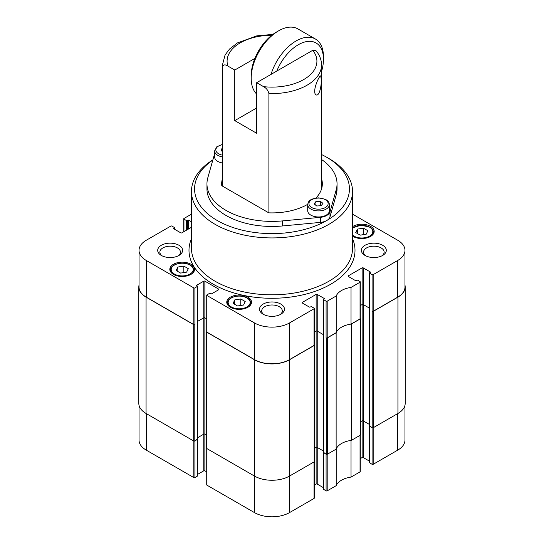 <?xml version="1.0" encoding="UTF-8"?>
<svg xmlns="http://www.w3.org/2000/svg" width="544" height="544" viewBox="0 0 544 544"><rect width="100%" height="100%" fill="white"/><g stroke="black" fill="none" stroke-linecap="round" stroke-linejoin="round"><path stroke-width="0.82" d="M138.808 287.028L138.808 403.362A24.779 14.307 0 0 0 146.064 413.474L193.705 440.98A0.775 0.449 0 0 0 194.8 440.98L194.8 324.646A0.775 0.449 180 0 1 193.705 324.646L146.064 297.14A24.779 14.307 180 0 1 138.808 287.028A24.779 14.307 180 0 1 139.026 285.131M197.424 439.083L194.8 440.98M194.8 324.646L194.908 324.584A0.775 0.449 180 0 1 193.814 324.584L193.814 287.912L146.288 260.474A24.779 14.307 180 0 1 139.026 250.356A24.779 14.307 180 0 1 146.288 240.244L170.816 226.08A0.775 0.449 0 0 1 171.911 226.08L174.427 227.535L174.563 229.255M397.936 413.474A24.779 14.307 0 0 0 405.192 403.362L405.192 287.028A24.779 14.307 180 0 1 397.936 297.14L373.293 311.365A0.775 0.449 180 0 1 372.198 311.365L372.198 427.7A0.775 0.449 0 0 0 373.293 427.7L397.936 413.474L397.936 297.14M372.198 427.7L369.573 425.802M369.437 424.463L363.222 420.872A0.775 0.449 0 0 0 362.127 420.872L360.38 421.879L362.127 420.872A0.775 0.449 180 0 1 363.222 420.872L369.437 424.463M360.155 435.288A0.775 0.449 0 0 0 360.38 434.969L360.38 318.641A0.775 0.449 180 0 1 360.155 318.954L351.315 324.061L351.315 440.388L360.155 435.288L360.155 318.954M351.315 440.388A20.135 11.621 0 0 0 336.138 449.154L336.138 332.819L327.304 337.919A0.775 0.449 180 0 1 326.203 337.919L326.203 454.254A0.775 0.449 0 0 0 327.304 454.254L336.138 449.154M326.203 454.254L323.578 452.356M323.442 451.017L317.227 447.426A0.775 0.449 0 0 0 316.132 447.426L314.384 448.433L316.132 447.426A0.775 0.449 180 0 1 317.227 447.426L323.442 451.017M206.618 331.915L206.618 448.249A0.775 0.449 0 0 0 206.842 448.562L254.476 476.068A24.779 14.307 0 0 0 289.524 476.068L314.16 461.842A0.775 0.449 0 0 0 314.384 461.523L314.384 345.195A0.775 0.449 180 0 1 314.16 345.508L289.524 359.734A24.779 14.307 180 0 1 254.476 359.734L206.842 332.234A0.775 0.449 180 0 1 206.727 331.684M206.618 435.159L204.87 434.146A0.775 0.449 0 0 0 203.776 434.146L197.56 437.736L203.776 434.146A0.775 0.449 180 0 1 204.87 434.146L206.618 435.159M197.56 321.402L203.776 317.818A0.775 0.449 180 0 1 204.87 317.818L206.727 318.886L204.87 317.818A0.775 0.449 0 0 0 203.776 317.818L197.56 321.402M314.276 332.166L316.132 331.092A0.775 0.449 180 0 1 317.227 331.092L323.442 334.682L317.227 331.092A0.775 0.449 0 0 0 316.132 331.092L314.276 332.166M193.814 287.912A0.775 0.449 0 0 0 194.908 287.912L197.56 286.266L196.656 285.253L203.776 281.146A0.775 0.449 180 0 1 204.87 281.146L218.668 289.116A0.775 0.449 180 0 1 218.668 289.748L211.555 293.855L209.474 293.413L206.951 294.868A0.775 0.449 0 0 0 206.951 295.501L254.476 322.939A24.779 14.307 180 0 0 289.524 322.939L314.051 308.774A0.775 0.449 0 0 0 314.051 308.142L311.535 306.687L309.454 307.129L302.335 303.022A0.775 0.449 180 0 1 302.335 302.389L316.132 294.426A0.775 0.449 180 0 1 317.227 294.426L324.346 298.534L323.442 299.547L326.094 301.186A0.775 0.449 0 0 0 327.189 301.186L327.189 337.858A0.775 0.449 180 0 1 326.094 337.858L326.203 337.919M336.138 332.819A20.135 11.621 180 0 1 351.315 324.061M360.271 305.612L362.127 304.538A0.775 0.449 180 0 1 363.222 304.538L369.437 308.128L363.222 304.538A0.775 0.449 0 0 0 362.127 304.538L360.271 305.612M351.03 287.429L351.03 324.095A20.135 11.621 0 0 0 336.206 332.656L336.206 295.984A20.135 11.621 180 0 1 351.03 287.429L360.046 282.22A0.775 0.449 0 0 0 360.046 281.588L357.524 280.133L355.443 280.575L348.323 276.468A0.775 0.449 180 0 1 348.323 275.835L362.127 267.872A0.775 0.449 180 0 1 363.222 267.872L370.335 271.98L369.437 272.993L372.089 274.632A0.775 0.449 0 0 0 373.184 274.632L373.184 311.304A0.775 0.449 180 0 1 372.089 311.304L372.198 311.365M404.974 285.131A24.779 14.307 180 0 1 405.192 287.028M268.899 93.541A49.558 28.614 180 0 0 307.04 85.218A49.558 28.614 180 0 0 321.558 64.981C321.477 59.65 319.525 54.774 315.704 50.374L312.759 50.3L256.666 82.688L263.548 86.652C266.288 88.046 268.07 90.338 268.899 93.541L268.899 212.847M222.537 186.143L222.537 66.776C223.366 64.525 225.148 64.294 227.895 66.069L234.77 70.04L254.891 58.419A35.618 20.563 -60 0 0 251.192 75.732L251.192 78.261A38.719 22.352 -60 0 1 255.218 59.446A38.719 22.352 -60 0 1 278.569 30.845A38.719 22.352 -60 0 1 297.928 28.927L315.452 39.039A38.719 22.352 120 0 0 272.734 69.564A38.719 22.352 120 0 0 271 74.412M321.259 79.512C321.552 86.489 319.185 96.662 316.057 94.826C311.44 92.269 319.777 73.93 320.77 76.085L321.259 79.512M256.666 82.688L256.666 133.266L234.77 120.618L234.77 70.04M234.77 120.618L256.666 107.977M276.794 71.067A35.618 20.563 -60 0 1 305.109 41.902A35.618 20.563 -60 0 1 323.469 59.296A35.618 20.563 -60 0 1 321.558 71.509M323.469 59.296L323.469 56.766A38.719 22.352 120 0 0 315.452 39.039M256.666 94.064A38.719 22.352 -60 0 1 251.192 78.261M278.569 30.845L276.379 32.11A35.618 20.563 120 0 0 254.891 58.419M321.558 159.521A65.042 37.55 180 0 1 337.042 183.845A65.042 37.55 180 0 1 336.192 189.89L330.004 211.793A11.614 6.705 180 0 1 320.409 217.335L282.479 220.905A65.042 37.55 180 0 1 206.958 183.845A65.042 37.55 180 0 1 207.808 177.8L213.996 155.897A11.614 6.705 180 0 1 214.622 154.564M222.442 162.989A10.839 6.256 180 0 1 214.622 156.978L214.622 150.906A10.839 6.256 0 0 0 222.442 156.917M329.378 204.646L329.378 210.712A10.839 6.256 180 0 1 319.614 216.94A10.839 6.256 180 0 1 307.7 210.712L307.7 204.646A10.839 6.256 0 0 0 319.614 210.875A10.839 6.256 0 0 0 329.378 204.646C329.276 202.361 327.876 200.566 325.169 199.247L318.6 197.86C308.931 198.75 308.312 201.722 307.7 204.646M307.714 204.32A50.334 29.056 180 0 1 268.79 212.847L221.768 185.701A50.334 29.056 180 0 1 221.666 183.845A50.334 29.056 180 0 1 222.442 178.765M321.558 178.765A50.334 29.056 180 0 1 322.334 183.845A50.334 29.056 180 0 1 315.894 198.064M322.143 186.374A50.334 29.056 0 0 0 321.558 183.824M222.442 183.824A50.334 29.056 0 0 0 221.952 185.803M337.042 183.845L337.042 188.904A65.042 37.55 180 0 1 336.192 194.949L330.004 216.852A11.614 6.705 180 0 1 326.754 220.517A11.614 6.705 180 0 1 320.409 222.394L282.479 225.964A65.042 37.55 180 0 1 206.958 188.904L206.958 183.845M222.442 185.191A49.973 28.852 0 0 0 222.285 185.994M321.558 154.55A77.432 44.703 180 0 1 326.754 157.291A77.432 44.703 180 0 1 326.754 220.517A77.432 44.703 180 0 1 219.613 221.823A77.432 44.703 180 0 1 212.813 160.079M177.806 267.036L183.831 266.091L188.278 268.654L186.64 272.136L180.608 273.081L176.168 270.518L177.806 267.036L177.806 271.463M183.831 266.091L183.831 272.578M357.394 229.106L363.426 228.16L367.866 230.724L366.228 234.206L360.203 235.151L355.762 232.58L357.394 229.106L357.394 233.526M363.426 228.16L363.426 234.641M234.75 299.914L240.774 298.969L245.222 301.532L243.583 305.014L237.558 305.959L233.111 303.396L234.75 299.914L234.75 304.341M240.774 298.969L240.774 305.456M222.442 151.361L221.286 150.824L221.979 148.274L222.442 148.172M221.979 151.144L221.979 148.274M321.15 205.727L316.703 205.986L314.092 203.891L315.935 201.538L320.382 201.28L322.986 203.374L321.15 205.727M320.382 205.775L320.382 201.28M315.935 205.367L315.935 201.538M373.184 427.754L373.184 464.304A0.775 0.449 180 0 1 372.089 464.304L369.437 462.665L369.573 309.468M360.271 281.908L360.271 318.573A0.775 0.449 180 0 1 360.046 318.893L351.03 324.095M327.189 337.858L336.206 332.656M327.189 454.308L327.189 490.858A0.775 0.449 180 0 1 326.094 490.858L323.442 489.219L323.578 336.022M314.276 308.462L314.276 345.127A0.775 0.449 180 0 1 314.051 345.447L289.524 359.604A24.779 14.307 0 0 1 254.476 359.604L206.951 332.166A0.775 0.449 180 0 1 206.727 331.854L206.727 295.181M197.424 322.748L197.56 475.939L194.908 477.584A0.775 0.449 180 0 1 193.814 477.584L193.814 441.028M139.026 250.356L139.026 287.028A24.779 14.307 0 0 0 146.288 297.14L193.814 324.584M373.184 311.304L397.712 297.14A24.779 14.307 0 0 0 404.974 287.028L404.974 250.356A24.779 14.307 180 0 1 397.712 260.474L373.184 274.632M352.532 214.152L397.712 240.244A24.779 14.307 180 0 1 404.974 250.356M264.03 314.684A10.295 5.943 180 0 1 261.705 310.923A10.295 5.943 180 0 1 272 304.98A10.295 5.943 180 0 1 282.295 310.923A10.295 5.943 180 0 1 279.97 314.684M263.187 314.242A12.464 7.194 0 0 0 280.813 314.242A12.464 7.194 0 0 0 280.813 304.069A12.464 7.194 0 0 0 263.187 304.069A12.464 7.194 0 0 0 263.187 314.242L263.187 314.242M191.468 221.816L188.557 220.136L186.476 220.578L183.954 219.123A0.775 0.449 0 0 1 183.954 218.491L191.468 214.152M191.468 227.304L181.873 232.846A0.775 0.449 180 0 1 180.778 232.846L173.665 228.732L174.563 227.725M336.206 295.984L327.189 301.186M365.031 255.442A12.464 7.194 0 0 0 382.656 255.442A12.464 7.194 0 0 0 382.656 245.269A12.464 7.194 0 0 0 365.031 245.269A12.464 7.194 0 0 0 365.031 255.442L365.031 255.442M352.532 226.644A12.39 7.154 180 0 1 370.559 226.331A12.39 7.154 180 0 1 374.184 231.39A12.39 7.154 180 0 1 366.54 238A12.39 7.154 180 0 1 353.036 236.45A12.39 7.154 180 0 1 352.532 236.137M230.384 307.258A12.39 7.154 180 0 1 226.76 302.199A12.39 7.154 180 0 1 234.41 295.589A12.39 7.154 180 0 1 247.908 297.14A12.39 7.154 180 0 1 251.539 302.199A12.39 7.154 180 0 1 243.889 308.808A12.39 7.154 180 0 1 230.384 307.258M173.441 274.38A12.39 7.154 180 0 1 169.816 269.321A12.39 7.154 180 0 1 177.46 262.718A12.39 7.154 180 0 1 190.964 264.268A12.39 7.154 180 0 1 194.596 269.321A12.39 7.154 180 0 1 186.946 275.93A12.39 7.154 180 0 1 173.441 274.38M161.344 255.442A12.464 7.194 0 0 0 178.969 255.442A12.464 7.194 0 0 0 178.969 245.269A12.464 7.194 0 0 0 161.344 245.269A12.464 7.194 0 0 0 161.344 255.442L161.344 255.442M162.187 255.884A10.295 5.943 180 0 1 159.861 252.13A10.295 5.943 180 0 1 170.156 246.187A10.295 5.943 180 0 1 180.452 252.13A10.295 5.943 180 0 1 178.133 255.884M365.867 255.884A10.295 5.943 180 0 1 363.548 252.13A10.295 5.943 180 0 1 373.844 246.187A10.295 5.943 180 0 1 384.139 252.13A10.295 5.943 180 0 1 381.813 255.884M212.874 159.868A80.532 46.492 0 0 0 191.468 191.434A80.532 46.492 0 0 0 272 237.925A80.532 46.492 0 0 0 352.532 191.434A80.532 46.492 0 0 0 328.943 158.556L326.754 157.291M321.919 187.564A49.973 28.852 0 0 0 321.558 185.191M373.184 464.304L397.712 450.146A24.779 14.307 0 0 0 404.974 440.028L404.974 405.26M369.437 461.128L363.222 457.545A0.775 0.449 0 0 0 362.127 457.545L360.271 458.612M360.271 435.2L360.271 471.58A0.775 0.449 180 0 1 360.046 471.893L351.03 477.102A20.135 11.621 0 0 0 336.206 485.656L336.206 448.984A20.135 11.621 180 0 1 351.03 440.429L351.03 477.102M327.189 490.858L336.206 485.656M323.442 487.682L317.227 484.099A0.775 0.449 0 0 0 316.132 484.099L314.276 485.166M314.276 461.754L314.276 498.134A0.775 0.449 180 0 1 314.051 498.447L289.524 512.611L289.524 359.734M206.951 448.63L206.951 485.173L254.476 512.611A24.779 14.307 0 0 0 289.524 512.611M206.951 485.173A0.775 0.449 180 0 1 206.727 484.854L206.727 448.48M206.727 471.893L204.87 470.818A0.775 0.449 0 0 0 203.776 470.818L197.56 474.409M139.026 405.26L139.026 440.028A24.779 14.307 0 0 0 146.288 450.146L193.814 477.584M194.908 477.584L194.908 440.912L197.56 439.273M323.442 452.547L326.094 454.192L326.094 490.858M369.437 425.993L372.089 427.638L372.089 464.304M193.705 324.646L193.705 440.98M197.424 286.457L197.424 476.129M206.842 448.562L206.842 332.234M203.776 281.146L203.776 470.818M204.87 281.146L204.87 470.818M254.476 512.611L254.476 359.734M373.293 427.7L373.293 311.365M327.304 454.254L327.304 337.919M314.16 345.508L314.16 461.842M323.578 299.737L323.578 489.41M317.227 294.426L317.227 484.099M316.132 294.426L316.132 484.099M362.127 267.872L362.127 457.545M369.573 273.183L369.573 462.856M363.222 267.872L363.222 457.545M146.064 413.474L146.064 297.14M312.759 50.3A44.914 25.928 180 0 1 307.387 77.16A44.914 25.928 180 0 1 263.548 86.652M222.537 66.776A49.558 28.614 180 0 1 222.442 64.981L222.442 186.089M227.895 66.069A44.914 25.928 180 0 1 271.769 35.258M336.192 194.949L336.192 189.89M330.004 216.852L330.004 211.793M320.409 222.394L320.409 217.335M282.479 225.964L282.479 220.905M189.978 265.084A10.996 6.351 180 0 1 185.048 275.706A10.996 6.351 180 0 1 171.584 267.934A10.996 6.351 180 0 1 189.978 265.084M191.889 273.788A11.614 6.705 0 0 0 193.82 270.082C193.773 268.11 192.596 266.438 190.291 265.057C183.552 260.76 170.007 264.146 170.592 270.082A11.614 6.705 0 0 0 172.523 273.788M352.532 228.222A10.996 6.351 180 0 1 369.573 227.154A10.996 6.351 180 0 1 368.682 236.592A10.996 6.351 180 0 1 352.532 235.062M371.477 235.851A11.614 6.705 0 0 0 373.408 232.145C373.368 230.173 372.191 228.5 369.879 227.12L360.903 225.202L352.532 227.922M246.922 297.962A10.996 6.351 180 0 1 241.992 308.584A10.996 6.351 180 0 1 228.528 300.812A10.996 6.351 180 0 1 246.922 297.962M248.832 306.66A11.614 6.705 0 0 0 250.764 302.96C250.716 300.988 249.54 299.309 247.234 297.935C240.496 293.638 226.95 297.024 227.535 302.96A11.614 6.705 0 0 0 229.466 306.66M222.442 155.156A9.602 5.542 180 0 1 215.859 149.892A9.602 5.542 180 0 1 222.442 144.629M319.491 209.148A9.602 5.542 180 0 1 309.788 201.355A9.602 5.542 180 0 1 326.339 200.396A9.602 5.542 180 0 1 319.491 209.148M191.468 238.734A83.008 47.926 0 0 0 272 298.282A83.008 47.926 0 0 0 352.532 238.734M352.532 191.434L352.532 248.336A80.532 46.492 180 0 1 272 294.828A80.532 46.492 180 0 1 191.468 248.336L191.468 191.434M348.323 275.835L348.323 276.468M370.335 271.98L370.335 272.36M372.089 274.632L372.089 311.304M360.046 282.22L360.046 318.893M206.951 295.501L206.951 332.166M218.668 289.116L218.668 289.748M302.335 302.389L302.335 303.022M314.051 308.774L314.051 345.447M326.094 301.186L326.094 337.858M324.346 298.534L324.346 298.914M289.524 322.939L289.524 359.604M397.712 260.474L397.712 297.14M188.557 220.136L188.557 228.99M187.898 220.136L187.898 229.364M187.129 220.578L187.129 229.806M186.476 220.578L186.476 230.187M183.954 219.123L183.954 231.642M174.427 227.916L174.427 229.174M173.665 228.358L173.665 228.732M196.656 285.253L196.656 285.634M194.908 287.912L194.908 324.584M146.288 260.474L146.288 297.14M254.476 322.939L254.476 359.604M360.046 435.35L360.046 471.893M314.051 461.904L314.051 498.447M397.712 450.146L397.712 413.603M146.288 450.146L146.288 413.603M321.558 64.981L321.558 188.924M272.877 34.415L256.884 35.829L237.374 42.942L229.493 49.069L225.06 55.012L222.442 64.981M170.592 270.082L170.592 271.81M193.82 270.082L193.82 271.81M373.408 232.145L373.408 233.879M227.535 302.96L227.535 304.688M250.764 302.96L250.764 304.688M222.442 144.384L216.825 146.751L214.622 150.906M369.437 309.658L369.437 272.993M323.442 336.212L323.442 299.547M183.729 218.81L183.729 231.771M197.56 286.266L197.56 322.939"/></g></svg>
